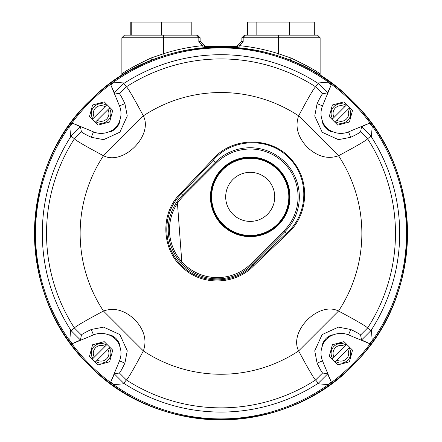 <?xml version="1.0" encoding="UTF-8"?>
<svg xmlns="http://www.w3.org/2000/svg" width="442" height="442" viewBox="0 0 442 442"><rect width="100%" height="100%" fill="white"/><g stroke="black" fill="none" stroke-linecap="round" stroke-linejoin="round"><path stroke-width="0.66" d="M256.139 35.145L256.139 22.1L247.675 22.1L247.675 35.145M256.139 22.1L289.455 22.1L289.455 35.145M289.455 22.1L314.317 22.1L314.317 35.145M131.219 35.145L131.219 22.1L130.799 22.1L130.799 35.145M131.219 22.1L161.424 22.1L161.424 35.145M161.424 22.1L191.209 22.1L191.209 35.145M235.122 47.465L221 46.891L207.033 47.449M303.543 66.14L290.853 60.455A186.507 186.507 0 0 1 221 419.9A186.507 186.507 0 0 1 151.147 60.455C134.456 68.002 124.417 73.162 121.025 75.936A2.608 2.58 57.6 0 0 122.219 73.737C125.534 70.869 135.119 65.637 150.96 58.04L163.612 53.703L163.612 37.752L121.876 37.752L121.876 74.842M203 47.797L202.79 45.642L205.337 46.791L236.663 46.791L239.21 45.642A188.629 188.629 0 0 1 278.388 53.703L291.04 58.04A2.608 0.74 -68 0 0 290.853 60.455L287.283 59.106M244.476 35.145L241.912 37.708L244.476 35.145L317.516 35.145L320.124 37.752L243.172 37.752L243.172 41.681L241.868 41.145L241.868 37.752M164.269 55.764L163.612 53.703A188.629 188.629 0 0 1 202.79 45.642L198.828 41.681L198.828 37.752L163.612 37.752L163.612 35.145L197.524 35.145L200.088 37.708L197.524 35.145M335.047 85.814L320.975 75.936L320.124 74.936M110.202 83.356L106.953 85.814M121.876 37.752L124.484 35.145L163.612 35.145M121.876 74.93L122.219 73.737M291.04 58.04C306.853 65.62 316.433 70.853 319.781 73.737L320.124 74.836L320.124 37.752M200.132 37.752L200.132 41.145L205.348 46.36L236.652 46.36L241.868 41.145M198.828 37.752L200.088 37.708M245.398 35.145L242.835 37.708L243.172 37.752M154.711 59.106L151.147 60.455A2.608 0.74 68 0 0 150.96 58.04M242.835 37.708L241.912 37.708M198.828 41.681L200.132 41.145M205.337 46.791L206.099 47.532M236.663 46.791L235.901 47.532M243.172 41.681L239.21 45.642L239 47.797M278.388 35.145L278.388 53.703L277.731 55.764M319.781 73.737A2.608 2.58 -57.6 0 0 320.975 75.936M221 419.9A186.507 186.507 0 0 0 346.362 95.301A186.507 186.507 0 0 1 221 419.9A186.507 186.507 0 0 1 151.147 60.455M124.208 383.772L113.588 384.639L110.804 381.849L119.484 360.893A19.89 19.89 0 0 0 119.81 346.511C118.981 344.335 120.716 344.318 115.964 338.423C110.097 333.693 110.041 335.401 107.876 334.583A19.89 19.89 0 0 0 93.494 334.909L72.538 343.589L69.753 340.799A185.507 185.507 0 0 1 328.412 82.14A185.507 185.507 0 0 1 328.412 384.639A185.507 185.507 0 0 1 69.753 340.799L70.615 330.185L80.433 339.997L81.422 335.019C81.588 334.428 84.864 332.583 91.251 329.483L103.61 327.13L119.843 334.55L127.263 350.788L124.909 363.142C121.804 369.529 119.959 372.799 119.373 372.965L114.39 373.96L123.716 383.269A178.684 178.684 0 0 0 318.284 383.269L327.61 373.96L322.627 372.965C322.041 372.799 320.196 369.529 317.091 363.142L314.737 350.81L322.108 334.6L338.368 327.13L350.749 329.483C357.136 332.583 360.412 334.428 360.578 335.019L361.567 339.997L370.882 330.677A178.684 178.684 0 0 0 370.882 136.103L361.567 126.782L360.578 131.76C360.412 132.351 357.136 134.197 350.749 137.296L338.417 139.655L322.212 132.285L314.743 116.019L317.091 103.638C320.196 97.257 322.041 93.98 322.627 93.815L327.61 92.826L318.284 83.51A178.684 178.684 0 0 0 123.716 83.51L114.39 92.826L119.373 93.815C119.959 93.98 121.804 97.257 124.909 103.638L127.263 115.975L119.892 132.18L103.632 139.65L91.251 137.296C84.864 134.197 81.588 132.351 81.422 131.76L80.433 126.782L71.118 136.103A178.684 178.684 0 0 0 71.118 330.677L70.615 330.185M181.679 265.41C200.265 284.758 234.315 284.687 252.813 265.206L286.532 233.188C308.262 214.751 309.98 178.159 288.836 157.811C268.642 136.534 231.591 138.385 213.447 160.098L181.469 193.856C161.794 212.585 161.96 246.857 181.679 265.41M212.596 159.595C232.271 135.898 273.626 135.976 293.002 161.385C310.831 182.645 307.643 216.409 287.079 234.072L253.548 265.94C235.884 284.377 204.342 286.057 184.822 269.57C161.374 251.719 159.23 213.497 180.778 193.171L212.596 159.595L215.481 162.137A49.123 49.123 0 0 1 284.952 162.137A49.123 49.123 0 0 1 284.952 231.608L287.079 234.072M370.882 136.103L367.584 138.771C366.744 140.186 357.059 145.843 338.528 155.744C327.853 159.507 317.417 156.65 307.218 147.169C297.742 136.992 294.88 126.556 298.643 115.859C308.51 97.389 314.168 87.704 315.621 86.809L318.284 83.51M123.716 83.51L126.379 86.809C127.793 87.649 133.456 97.334 143.357 115.859C153.435 135.539 123.213 165.844 103.472 155.744C84.997 145.877 75.311 140.219 74.416 138.771L71.118 136.103M71.118 330.677L74.416 328.008C75.256 326.594 84.941 320.936 103.472 311.035C114.146 307.273 124.583 310.129 134.782 319.61C144.258 329.787 147.12 340.224 143.357 350.92C133.49 369.39 127.832 379.076 126.379 379.971L123.716 383.269M222.088 225A39.78 39.78 0 0 0 278.344 225A39.78 39.78 0 0 0 278.344 168.745A39.78 39.78 0 0 0 222.088 168.745A39.78 39.78 0 0 0 222.088 225M371.385 330.185L372.247 340.799L369.462 343.589L348.506 334.909A19.89 19.89 0 0 0 334.124 334.583C331.992 335.356 331.859 333.793 326.179 338.285C321.19 344.357 323.069 344.301 322.19 346.511A19.89 19.89 0 0 0 322.516 360.893L331.196 381.849L328.412 384.639L317.792 383.772M322.19 346.511A17.564 17.564 0 0 1 334.124 334.583M107.876 334.583A17.564 17.564 0 0 1 119.81 346.511M70.615 136.6L69.753 125.981L72.538 123.191L93.494 131.876A19.89 19.89 0 0 0 107.876 132.202C110.008 131.423 110.141 132.992 115.821 128.5C120.81 122.428 118.931 122.478 119.81 120.268A17.564 17.564 0 0 1 107.876 132.202M119.81 120.268A19.89 19.89 0 0 0 119.484 105.887L110.804 84.93L113.588 82.14L124.208 83.008M317.792 83.008L328.412 82.14L331.196 84.93L322.516 105.887A19.89 19.89 0 0 0 322.19 120.268C322.964 122.401 321.4 122.528 325.892 128.213C331.964 133.202 331.909 131.324 334.124 132.202A17.564 17.564 0 0 1 322.19 120.268M334.124 132.202A19.89 19.89 0 0 0 348.506 131.876L369.462 123.191L372.247 125.981L371.385 136.6M318.284 383.269L315.621 379.971C314.207 379.131 308.544 369.451 298.643 350.92C288.565 331.24 318.787 300.936 338.528 311.035C357.003 320.903 366.689 326.561 367.584 328.008L370.882 330.677M119.373 372.965L126.379 379.971A174.468 174.468 0 0 0 315.621 379.971L322.627 372.965M360.578 335.019L367.584 328.014A174.468 174.468 0 0 0 367.584 138.771L360.578 131.76M81.422 335.019L74.416 328.014A174.468 174.468 0 0 1 74.416 138.771L81.422 131.76M114.39 92.826L110.804 84.93M72.538 123.191L80.433 126.782M361.567 126.782L369.462 123.191M331.196 84.93L327.61 92.826M327.61 373.96L331.196 381.849M369.462 343.589L361.567 339.997M80.433 339.997L72.538 343.589M110.804 381.849L114.39 373.96M267.559 214.215A24.531 24.531 0 0 1 232.868 214.215A24.531 24.531 0 0 1 232.868 179.524A24.531 24.531 0 0 1 267.559 179.524A24.531 24.531 0 0 1 267.559 214.215M270.41 230.387A39.128 39.128 0 0 1 216.702 217.066A39.128 39.128 0 0 1 230.022 163.358A39.128 39.128 0 0 1 283.731 176.678A39.128 39.128 0 0 1 270.41 230.387M332.655 118.787A9.79 9.79 0 0 1 346.18 105.257L344.749 106.688A7.823 7.823 0 0 0 334.086 117.357L332.041 119.401L329.257 116.616L332.373 104.981L344.009 101.859L346.793 104.644L346.18 105.257M346.429 119.031A7.823 7.823 0 0 0 347.699 109.638L349.13 108.213A9.79 9.79 0 0 1 335.605 121.738L337.036 120.307A7.823 7.823 0 0 0 346.429 119.031M337.036 120.307L347.699 109.638M349.13 108.213L349.749 107.594L352.528 110.378L349.412 122.02L337.776 125.136L334.992 122.351L335.605 121.738M332.041 119.401L334.992 122.351M349.749 107.594L346.793 104.644L346.495 104.947M344.749 106.688L334.086 117.357M92.87 358.572A9.79 9.79 0 0 1 106.395 345.047L104.964 346.473A7.823 7.823 0 0 0 94.301 357.142L92.251 359.186L89.472 356.401L92.588 344.766L104.224 341.644L107.008 344.428L106.395 345.047M106.638 358.816A7.823 7.823 0 0 0 107.914 349.423L109.345 347.998A9.79 9.79 0 0 1 95.82 361.523L97.251 360.092A7.823 7.823 0 0 0 106.638 358.816M97.251 360.092L107.914 349.423M109.345 347.998L109.959 347.379L112.743 350.163L109.627 361.805L97.991 364.921L95.207 362.136L95.82 361.523M92.555 358.882L92.251 359.186L95.207 362.136L95.505 361.832M109.66 347.683L109.959 347.379L107.008 344.428M104.964 346.473L94.301 357.142M92.87 118.787A9.79 9.79 0 0 1 106.395 105.257L104.964 106.688A7.823 7.823 0 0 0 94.301 117.357L92.251 119.401L89.472 116.616L92.588 104.981L104.224 101.859L107.008 104.644L106.395 105.257M106.638 119.031A7.823 7.823 0 0 0 107.914 109.638L109.345 108.213A9.79 9.79 0 0 1 95.82 121.738L97.251 120.307A7.823 7.823 0 0 0 106.638 119.031M97.251 120.307L107.914 109.638M109.345 108.213L109.959 107.594L112.743 110.378L109.627 122.02L97.991 125.136L95.207 122.351L95.82 121.738M92.251 119.401L95.207 122.351M109.959 107.594L107.008 104.644M104.964 106.688L94.301 117.357M332.655 358.572A9.79 9.79 0 0 1 346.18 345.047L344.749 346.473A7.823 7.823 0 0 0 334.086 357.142L332.041 359.186L329.257 356.401L332.373 344.766L344.009 341.644L346.793 344.428L346.18 345.047M346.429 358.816A7.823 7.823 0 0 0 347.699 349.423L349.13 347.998A9.79 9.79 0 0 1 335.605 361.523L337.036 360.092A7.823 7.823 0 0 0 346.429 358.816M337.036 360.092L347.699 349.423M349.13 347.998L349.749 347.379L352.528 350.163L349.412 361.805L337.776 364.921L334.992 362.136L335.605 361.523M332.041 359.186L334.992 362.136L335.29 361.832M349.445 347.683L349.749 347.379L346.793 344.428M344.749 346.473L334.086 357.142M199.165 37.708L196.602 35.145M352.849 101.544A186.463 186.463 0 0 0 89.151 101.544A186.463 186.463 0 0 0 89.151 365.241A186.463 186.463 0 0 0 352.849 365.241A186.463 186.463 0 0 0 352.849 101.544C284.908 30.089 160.291 29.111 91.24 99.489C17.067 167.662 16.061 295.908 89.151 365.241C159.181 439.16 289.25 437.116 356.926 361.031C425.414 291.598 423.486 168.789 352.849 101.538M91.251 329.483L93.494 334.909M183.502 263.581A47.863 47.863 0 0 0 251.194 263.581L284.057 230.713A47.863 47.863 0 0 0 284.057 163.026A47.863 47.863 0 0 0 216.37 163.026L183.502 195.894A47.863 47.863 0 0 0 183.502 263.581M284.057 230.713L284.952 231.608L252.084 264.471A49.123 49.123 0 0 1 182.612 264.471A49.123 49.123 0 0 1 182.612 195.005L180.778 193.171M253.548 265.94L251.194 263.581M143.357 115.859A140.86 140.86 0 0 1 298.643 115.859L338.528 155.744A140.86 140.86 0 0 1 338.528 311.035L298.643 350.92A140.86 140.86 0 0 1 143.357 350.92L103.472 311.035A140.86 140.86 0 0 1 103.472 155.744L143.357 115.859M322.627 93.815L315.621 86.809A174.468 174.468 0 0 0 126.379 86.809L119.373 93.815M183.502 195.894L182.612 195.005L215.481 162.137L216.37 163.026M124.909 103.638L119.484 105.887M91.251 137.296L93.494 131.876M350.749 137.296L348.506 131.876M317.091 103.638L322.516 105.887M317.091 363.142L322.516 360.893M350.749 329.483L348.506 334.909M124.909 363.142L119.484 360.893M277.858 169.225A39.095 39.095 0 0 0 222.575 169.225A39.095 39.095 0 0 0 222.575 224.514A39.095 39.095 0 0 0 277.858 224.514A39.095 39.095 0 0 0 277.858 169.225M277.51 169.579A38.603 38.603 0 0 1 277.51 224.166A38.603 38.603 0 0 1 222.923 224.166A38.603 38.603 0 0 1 222.923 169.579A38.603 38.603 0 0 1 277.51 169.579M181.944 263.786L177.391 202.453M121.025 75.936L121.876 74.936"/></g></svg>
